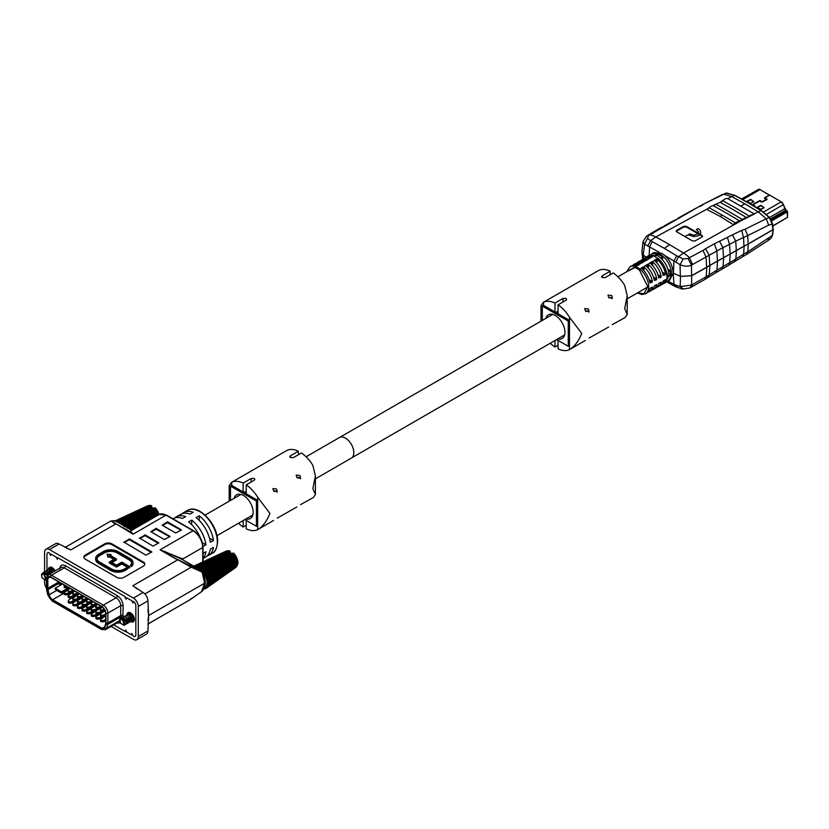 <?xml version="1.0" encoding="UTF-8"?>
<svg xmlns="http://www.w3.org/2000/svg" width="829" height="829" viewBox="0 0 829 829"><rect width="100%" height="100%" fill="white"/><g stroke="black" fill="none" stroke-linecap="round" stroke-linejoin="round"><path stroke-width="1.24" d="M148.36 505.545L115.376 520.85L131.759 530.301L115.376 520.85A1.71 0.984 120 0 0 115.283 520.799L111.045 520.944L115.5 524.104L70.776 549.928L59.066 544A6.829 3.938 -120 0 0 55.647 543.658L45.989 549.233A6.829 3.938 -120 0 0 44.579 552.363L44.579 571.761M144.878 593.947L191.188 567.212L202.121 572.155L204.649 583.17L201.851 590.58L202.121 591.264L202.68 590.3M306.088 456.8L339.465 437.525A11.886 6.86 60 0 1 345.413 438.116A11.886 6.86 60 0 1 353.175 448.582A11.886 6.86 60 0 1 351.351 458.105L315.403 478.861M203.022 558.611L205.437 557.212A24.756 14.29 -120 0 0 210.307 549.212L213.447 547.399A24.756 14.29 60 0 1 208.576 555.399A24.756 14.29 60 0 1 206.908 556.135M203.022 553.42L205.955 551.72A24.756 14.29 60 0 1 203.022 558.197M210.307 542.249A24.756 14.29 -120 0 0 196.079 517.607L199.219 515.793A24.756 14.29 60 0 1 213.447 540.435L210.307 542.249M200.525 538.218A24.756 14.29 -120 0 0 188.597 521.928L191.737 520.115A24.756 14.29 60 0 1 205.955 544.757L203.001 546.456M48.973 569.378A4.611 2.663 60 0 1 49.875 567.906A4.611 2.663 60 0 1 52.186 568.134A4.611 2.663 60 0 1 54.776 571.108M127.438 614.672A4.611 2.663 60 0 1 128.35 613.211A4.611 2.663 60 0 1 130.65 613.439A4.611 2.663 60 0 1 133.666 617.501A4.611 2.663 60 0 1 132.951 621.19A4.611 2.663 60 0 1 131.407 621.304L131.811 619.74L126.391 615.128L125.78 615.709M182.349 513.607A24.756 14.29 60 0 1 183.82 512.529A24.756 14.29 60 0 1 193.178 512.312L190.048 514.125A24.756 14.29 -120 0 0 180.681 514.332L176.339 516.85A24.756 14.29 60 0 1 185.696 516.633L182.556 518.446A24.756 14.29 -120 0 0 173.199 518.653L172.95 518.799M174.867 517.928A24.756 14.29 60 0 1 176.339 516.85M205.955 544.757L202.369 542.684M191.737 524.726L191.737 520.115M213.447 540.435L209.447 538.125M199.219 520.405L199.219 515.793M123.77 542.332L129.562 538.985L151.873 551.948L145.977 555.15L123.77 542.052M156.121 528.384L170.121 536.477L164.329 539.534L150.805 531.731L156.121 528.384L156.121 529.223L169.644 536.746M139.459 538.28L145.262 534.943L158.878 542.881L152.982 546.093L139.459 538.011M167.468 521.835L181.468 529.918L175.675 532.985L162.163 525.182L167.468 521.835L167.468 522.674L180.991 530.197M104.692 543.855A5.119 2.953 180 0 1 111.936 543.855L143.324 561.979A5.119 2.953 180 0 1 144.826 564.072A5.119 2.953 180 0 1 143.324 566.166L124.008 577.316A5.119 2.953 180 0 1 116.765 577.316L85.377 559.192A5.119 2.953 180 0 1 83.884 557.098A5.119 2.953 180 0 1 85.377 555.015L104.692 543.855L104.692 544.694A5.119 2.953 0 0 1 111.936 544.694L143.324 562.818L143.324 561.979M111.065 626.434L133.428 639.346A6.829 3.938 -120 0 0 136.837 639.687L146.495 634.112A6.829 3.938 60 0 0 147.914 630.983L148.64 615.512L147.914 600.87A6.829 3.938 -120 0 0 143.085 592.507L132.816 585.751L177.551 559.927L160.049 549.824L182.836 558.964L202.722 547.482A1.026 0.591 0 0 0 203.022 547.067C202.483 540.104 199.333 534.653 193.571 530.705A1.026 0.591 -60 0 0 193.064 530.757A13.658 7.886 60 0 1 202.722 547.482L202.722 561.948M59.066 544L49.408 549.575L133.428 598.082A6.829 3.938 60 0 1 138.256 606.445L147.914 600.87M124.257 542.601L129.075 539.814L129.075 538.985M129.562 538.985L129.562 539.814L151.292 552.363M151.292 532.011L156.121 529.223M139.946 538.56L144.774 535.772L144.774 534.943M145.262 534.943L145.262 535.772L158.298 543.306M162.639 525.462L167.468 522.674M85.377 555.015L85.377 555.844L104.692 544.694M85.377 555.844A5.119 2.953 0 0 0 83.936 557.523M144.774 564.487A5.119 2.953 0 0 0 143.324 562.818M178.297 559.793L191.043 566.093L191.188 567.212L160.049 549.824L193.064 530.757L166.018 515.141A1.026 0.591 -60 0 1 166.536 515.099L193.571 530.705M136.837 639.687A6.829 3.938 -120 0 0 138.256 636.558L138.256 606.445M49.408 549.575A6.829 3.938 -120 0 0 45.989 549.233M44.579 580.113L44.579 582.476A6.829 3.938 -120 0 0 46.465 587.989M166.536 515.099L159.189 514.467A13.658 7.886 60 0 1 166.018 515.141L133.003 534.208L130.827 532.384L130.661 530.943L133.003 534.208L116.257 523.969C112.899 521.959 111.718 520.923 112.703 520.861M202.121 591.264L190.059 599.73L147.914 624.03M182.732 559.73A1.026 0.591 180 0 1 182.919 559.585L182.162 558.311M202.307 571.616L202.121 572.155L201.851 570.787L182.432 559.575L163.976 551.15M95.646 558.456L95.646 559.295A10.249 5.917 0 0 0 98.641 563.482L110.713 570.445A10.249 5.917 0 0 0 125.2 570.445L127.376 569.191L127.376 568.352L125.2 569.606A10.249 5.917 180 0 1 110.713 569.606L98.641 562.642A10.249 5.917 180 0 1 95.646 558.456A10.249 5.917 180 0 1 98.641 554.28L103.47 551.492A10.249 5.917 180 0 1 117.956 551.492L130.029 558.456A10.249 5.917 180 0 1 133.034 562.642A10.249 5.917 180 0 1 131.521 565.73L131.521 566.57A10.249 5.917 0 0 0 133.034 563.482L133.034 562.642M131.521 565.73L130.526 565.15L131.521 566.57M97.034 558.881A8.881 5.129 180 0 1 99.604 555.668L104.433 552.881A8.881 5.129 180 0 1 116.993 552.881L129.065 559.855A8.881 5.129 180 0 1 131.635 563.057M121.822 563.202L116.506 566.269L109.262 562.083L109.262 562.922L116.506 567.098L121.822 564.031L129.065 568.217L130.029 566.818L129.065 567.378L121.822 563.202L121.822 564.031M109.262 562.083L114.578 559.015L109.024 555.813L107.936 556.435L107.096 554.135L107.936 557.275L109.024 556.642L113.853 559.43M110.713 555.668L111.076 554.622L109.988 555.254L116.506 559.015L116.506 559.855L111.925 562.497M129.065 559.855L129.065 559.015A8.881 5.129 180 0 1 131.666 562.642A8.881 5.129 180 0 1 130.526 565.15M129.065 559.015L116.993 552.041L116.993 552.881M104.433 552.881L104.433 552.041A8.881 5.129 180 0 1 116.993 552.041M104.433 552.041L99.604 554.839L99.604 555.668M127.376 568.352L126.412 567.803L124.236 569.057A8.881 5.129 180 0 1 111.677 569.057L99.604 562.083A8.881 5.129 180 0 1 97.003 558.456A8.881 5.129 180 0 1 99.604 554.839M129.065 568.217L129.065 567.378M116.506 566.269L116.506 567.098M109.024 555.813L109.024 556.642M107.936 556.435L107.936 557.275M107.096 554.135L111.076 554.622M116.506 559.015L111.2 562.083L116.506 565.15L121.822 562.083L130.029 566.818M126.889 614.849A5.295 3.057 60 0 1 127.977 612.631A5.295 3.057 60 0 1 132.06 614.051A5.295 3.057 60 0 1 134.371 619.377A5.295 3.057 60 0 1 133.272 621.802A5.295 3.057 60 0 1 130.63 621.543M48.424 569.544A5.295 3.057 60 0 1 49.512 567.326A5.295 3.057 60 0 1 55.087 570.922M59.667 569.088C60.03 565.254 61.957 564.134 65.46 565.741L117.324 595.678C120.827 598.124 122.754 601.471 123.117 605.719L122.858 617.418M113.739 624.89L125.552 631.719L125.728 629.926L126.764 632.133L131.593 634.921L131.77 633.418L133.407 636.247A3.42 1.969 -120 0 0 135.106 636.413A3.42 1.969 -120 0 0 135.821 634.848L135.821 605.574A3.42 1.969 -120 0 0 133.407 601.398L132.982 603.046L131.956 600.838L126.402 597.636L126.226 599.139L125.189 598.051L125.189 596.652L57.595 557.627L57.408 559.409L56.382 557.212L50.828 554L50.652 555.513L49.377 552.891A3.42 1.969 -120 0 0 47.678 552.715A3.42 1.969 -120 0 0 46.963 554.28L46.963 570.456M64.134 593.077L52.641 599.709A5.119 2.953 60 0 1 49.18 594.766L56.745 590.393M51.678 599.989A4.777 2.756 60 0 1 48.445 595.367L47.263 590.238A4.777 2.756 60 0 1 47.108 589.004L47.108 579.119A4.777 2.756 60 0 1 47.719 577.243A4.777 2.756 60 0 1 50.496 577.171L102.35 607.108A4.777 2.756 60 0 1 105.729 612.963L105.729 622.848A4.777 2.756 60 0 1 105.584 623.905L104.402 627.677A4.777 2.756 60 0 1 103.097 628.983A4.777 2.756 60 0 1 101.169 628.558L51.678 599.989L52.641 599.709L102.133 628.289L104.661 626.817M103.604 628.776A5.119 2.953 60 0 1 102.133 628.289L101.169 628.558M50.237 577.036L47.833 578.424A5.119 2.953 60 0 1 48.144 576.911M47.108 579.119L47.833 578.424L47.833 588.31L57.999 582.435M58.134 583.782L47.999 589.626L49.18 594.766L48.445 595.367M47.263 590.238L47.999 589.626A5.119 2.953 60 0 1 47.833 588.31L47.108 589.004M78.631 603.284L75.926 604.455A1915.373 1105.834 0 0 0 75.035 604.621L73.18 604.341A1.575 0.912 180 0 1 72.817 603.771A1.575 0.912 180 0 1 72.942 603.419L73.947 602.144L83.563 596.59M72.942 604.673A1.575 0.912 0 0 0 72.817 605.025A1.575 0.912 0 0 0 73.18 605.595L73.18 604.341M75.926 604.455L75.926 605.709A1915.373 1105.834 0 0 0 75.035 605.875L73.18 605.595M77.315 603.958L77.315 605.211L75.947 605.698A12.901 7.451 0 0 0 75.926 605.709M81.822 602.61L77.315 605.211M87.926 608.569L85.149 609.771A1915.373 1105.834 0 0 0 84.257 609.937L82.403 609.667A1.575 0.912 180 0 1 82.04 609.097A1.575 0.912 180 0 1 82.164 608.735L87.625 604.901M82.164 609.999A1.575 0.912 0 0 0 82.04 610.351A1.575 0.912 0 0 0 82.403 610.921L82.403 609.667M85.149 609.771L85.149 611.035A1915.373 1105.834 0 0 0 84.257 611.201L82.403 610.921M86.537 609.284L86.537 610.538L85.169 611.025A12.901 7.451 0 0 0 85.149 611.035M93.397 605.854L93.397 604.6A1.575 0.912 180 0 1 91.791 604.465L91.791 605.73A1.575 0.912 0 0 0 93.397 605.854L97.387 604.248L86.537 610.538M105.729 619.564L103.594 620.424A1915.373 1105.834 0 0 0 102.713 620.589L100.848 620.32A1.575 0.912 180 0 1 100.485 619.74A1.575 0.912 180 0 1 100.61 619.387L105.729 615.74M100.61 620.641A1.575 0.912 0 0 0 100.485 620.994A1.575 0.912 0 0 0 100.848 621.574L100.848 620.32M103.594 620.424L103.594 621.677A1915.373 1105.834 0 0 0 102.713 621.843L100.848 621.574M104.982 619.937L104.982 621.19L103.625 621.667A12.901 7.451 0 0 0 103.594 621.677M105.729 620.817L104.982 621.19M98.009 608.517L98.009 607.263A1.575 0.912 180 0 1 96.402 607.129L96.402 608.382A1.575 0.912 0 0 0 98.009 608.517L101.998 606.911L89.781 613.688A12.901 7.451 0 0 0 89.76 613.688A1915.373 1105.834 0 0 0 88.869 613.854L87.014 613.584L87.014 612.33A1.575 0.912 180 0 1 86.651 611.761A1.575 0.912 180 0 1 86.776 611.398L92.237 607.564M100.216 607.947L100.92 606.279M100.216 606.683L99.946 608.051M98.009 607.263L99.946 606.797M96.402 607.129L95.926 606.061L96.402 607.129M97.615 604.372L96.237 605.533A12.901 7.451 180 0 1 96.216 605.543A1915.373 1105.834 180 0 1 95.926 606.061M102.226 607.035L100.827 608.206A1915.373 1105.834 180 0 1 100.537 608.714L101.014 609.792A1.575 0.912 0 0 0 102.62 609.926L104.62 609.439M100.537 608.714L101.014 611.046A1.575 0.912 0 0 0 102.62 611.18L102.62 609.926M105.138 610.424L104.827 609.781M104.558 609.46L104.827 610.6M104.558 610.714L102.62 611.18M100.537 609.978L101.014 611.046L100.537 609.978M88.392 599.046L86.993 600.217A1915.373 1105.834 180 0 1 86.703 600.735L87.18 601.813A1.575 0.912 0 0 0 88.786 601.937L91.698 600.952M86.703 600.735L87.18 603.066A1.575 0.912 0 0 0 88.786 603.191L88.786 601.937M85.169 605.709L85.149 605.719A1915.373 1105.834 0 0 0 84.257 605.885L84.257 604.631A1915.373 1105.834 180 0 1 85.149 604.465A12.901 7.451 180 0 1 85.169 604.455L85.169 605.709L86.537 605.232L92.817 601.605L90.993 602.621L90.993 601.367M90.724 601.471L90.993 602.621M90.724 602.724L88.786 603.191M86.703 601.989L87.18 603.066L86.703 601.989M95.604 605.284L96.309 603.616M95.604 604.03L95.335 605.388M93.397 604.6L95.335 604.134M91.791 604.465L91.314 603.398L91.791 604.465M93.003 601.709L91.615 602.87A12.901 7.451 180 0 1 91.605 602.88A1915.373 1105.834 180 0 1 91.314 603.398M84.257 605.885L82.403 605.616A1.575 0.912 180 0 1 82.04 605.035L82.04 603.781A1.575 0.912 180 0 1 82.164 603.429L87.625 599.585M82.403 605.616L82.403 604.362A1.575 0.912 180 0 1 82.04 603.781M84.257 604.631L82.403 604.362M85.149 604.465L85.149 605.719M86.537 605.232L86.537 603.978L85.169 604.455M87.926 603.253L86.537 603.978M77.076 594.725L71.315 597.73A1915.373 1105.834 0 0 0 70.424 597.896L68.569 597.626A1.575 0.912 180 0 1 68.206 597.046L68.206 595.792A1.575 0.912 180 0 1 68.33 595.44L74.206 591.357M68.569 597.626L68.569 596.372A1.575 0.912 180 0 1 68.206 595.792M70.424 597.896L70.424 596.642L68.569 596.372M70.424 596.642A1915.373 1105.834 180 0 1 71.315 596.476L71.315 597.73M71.315 596.476A12.901 7.451 180 0 1 71.335 596.465L71.335 597.719M72.703 597.243L72.703 595.989L71.335 596.465M74.061 595.284L72.703 595.989M83.283 600.611L80.537 601.802A1915.373 1105.834 0 0 0 79.646 601.968L77.791 601.699A1.575 0.912 180 0 1 77.429 601.118A1.575 0.912 180 0 1 77.553 600.766L83.428 596.683M77.553 602.02A1.575 0.912 0 0 0 77.429 602.372A1.575 0.912 0 0 0 77.791 602.952L77.791 601.699M77.791 602.952L79.646 603.222L79.646 601.968M80.537 601.802L80.537 603.056A1915.373 1105.834 0 0 0 79.646 603.222M80.558 601.792L80.558 603.046A12.901 7.451 0 0 0 80.537 603.056M80.558 603.046L81.926 602.569L81.926 601.315M81.926 602.569L85.75 600.186M86.299 600.041L85.75 600.362M78.672 597.947L75.926 599.139A1915.373 1105.834 0 0 0 75.035 599.305L73.18 599.035A1.575 0.912 180 0 1 72.817 598.455A1.575 0.912 180 0 1 72.942 598.103L78.817 594.02M72.942 599.357A1.575 0.912 0 0 0 72.817 599.709A1.575 0.912 0 0 0 73.18 600.289L73.18 599.035M73.18 600.289L75.035 600.559L75.035 599.305M75.926 599.139L75.926 600.393A1915.373 1105.834 0 0 0 75.035 600.559M75.947 599.129L75.947 600.383A12.901 7.451 0 0 0 75.926 600.393M75.947 600.383L77.315 599.906L77.315 598.652M77.315 599.906L81.138 597.522M81.688 597.377L81.138 597.699M101.76 616.558L98.983 617.76A1915.373 1105.834 0 0 0 98.091 617.926L96.237 617.657A1.575 0.912 180 0 1 95.874 617.077A1.575 0.912 180 0 1 95.998 616.724L101.459 612.88M95.998 617.978A1.575 0.912 0 0 0 95.874 618.341A1.575 0.912 0 0 0 96.237 618.911L96.237 617.657M98.983 617.76L98.983 619.014A1915.373 1105.834 0 0 0 98.091 619.18L96.237 618.911M100.371 617.273L100.371 618.527L99.014 619.014A12.901 7.451 0 0 0 98.983 619.014M105.729 615.429L100.371 618.527M79.615 597.896L79.615 596.642A1.575 0.912 180 0 1 78.009 596.507L78.009 597.761A1.575 0.912 0 0 0 79.615 597.896L83.605 596.289M81.812 597.315L82.517 595.657M81.812 596.061L81.543 597.429M79.615 596.642L81.543 596.175M78.009 596.507L77.532 595.429L78.009 596.507M79.211 593.751L77.833 594.911A12.901 7.451 180 0 1 77.822 594.921A1915.373 1105.834 180 0 1 77.532 595.429M83.822 596.414L82.434 597.585A1915.373 1105.834 180 0 1 82.144 598.092L82.62 599.17A1.575 0.912 0 0 0 84.226 599.305L87.128 598.32M82.144 598.092L82.62 600.424A1.575 0.912 0 0 0 84.226 600.559L84.226 599.305M88.216 598.952L86.423 599.978L86.423 598.725M86.154 598.828L86.423 599.978M86.154 600.092L84.226 600.559M82.144 599.346L82.62 600.424L82.144 599.346M69.356 592.611L67.232 593.46A1915.373 1105.834 0 0 0 66.351 593.626L64.486 593.357A1.575 0.912 180 0 1 64.134 592.776A1.575 0.912 180 0 1 64.258 592.424L68.6 589.595A1915.373 1105.834 180 0 1 68.31 590.113L68.776 591.181A1.575 0.912 0 0 0 70.392 591.315L73.294 590.331M68.31 590.113L68.776 592.445A1.575 0.912 0 0 0 70.392 592.569L70.392 591.315M74.382 590.963L72.589 591.999L72.589 590.745M72.32 590.849L72.589 591.999M72.32 592.103L70.392 592.569M68.31 591.367L68.776 592.445L68.31 591.367M75.004 595.232L75.004 593.978A1.575 0.912 180 0 1 73.387 593.844L73.387 595.098A1.575 0.912 0 0 0 75.004 595.232L78.993 593.626M77.201 594.662L77.905 592.994M77.201 593.398L76.931 594.766M75.004 593.978L76.931 593.512M73.387 593.844L72.921 592.776L73.387 593.844M74.6 591.087L73.221 592.248A12.901 7.451 180 0 1 73.211 592.258A1915.373 1105.834 180 0 1 72.921 592.776M83.242 605.947L80.537 607.118A1915.373 1105.834 0 0 0 79.646 607.284L77.791 607.004A1.575 0.912 180 0 1 77.429 606.434A1.575 0.912 180 0 1 77.553 606.082L78.558 604.807L87.687 599.533M77.553 607.336A1.575 0.912 0 0 0 77.429 607.688A1.575 0.912 0 0 0 77.791 608.258L77.791 607.004M80.537 607.118L80.537 608.372A1915.373 1105.834 0 0 0 79.646 608.538L77.791 608.258M81.926 606.621L81.926 607.875L80.558 608.362A12.901 7.451 0 0 0 80.537 608.372M86.434 605.274L81.926 607.875M74.019 600.621L71.315 601.792A1915.373 1105.834 0 0 0 70.424 601.958L68.569 601.678A1.575 0.912 180 0 1 68.206 601.108A1.575 0.912 180 0 1 68.33 600.756L69.335 599.481L78.952 593.927M68.33 602.009A1.575 0.912 0 0 0 68.206 602.362A1.575 0.912 0 0 0 68.569 602.932L68.569 601.678M71.315 601.792L71.315 603.046A1915.373 1105.834 0 0 0 70.424 603.211L68.569 602.932M72.703 601.294L72.703 602.548L71.335 603.035A12.901 7.451 0 0 0 71.315 603.046M77.211 599.947L72.703 602.548M68.672 587.668L61.429 591.844L55.16 588.217L62.393 584.041M55.16 588.217L55.16 589.056L56.496 589.833L56.859 589.201M56.89 589.222L56.527 589.854A2.508 1.44 180 0 1 56.496 589.833L56.496 590.248A2.508 1.44 0 0 0 56.527 590.269L60.714 592.683L61.429 591.844L61.429 593.098L69.76 588.289M56.517 590.258L60.714 592.258M56.89 590.476L55.16 589.056M61.429 593.098L60.714 592.683M92.537 611.232L89.76 612.434A1915.373 1105.834 0 0 0 88.869 612.6L87.014 612.33M86.776 612.652A1.575 0.912 0 0 0 86.651 613.014A1.575 0.912 0 0 0 87.014 613.584M89.76 612.434L89.76 613.688M91.149 611.947L91.149 613.201M97.148 613.895L94.371 615.097A1915.373 1105.834 0 0 0 93.48 615.263L91.625 614.994A1.575 0.912 180 0 1 91.263 614.424A1.575 0.912 180 0 1 91.387 614.061L96.848 610.227M91.387 615.315A1.575 0.912 0 0 0 91.263 615.678A1.575 0.912 0 0 0 91.625 616.248L91.625 614.994M94.371 615.097L94.371 616.351A1915.373 1105.834 0 0 0 93.48 616.517L91.625 616.248M95.76 614.61L95.76 615.864L94.402 616.351A12.901 7.451 0 0 0 94.371 616.351M105.148 610.445L95.76 615.864M92.599 601.978L86.993 605.533A1915.373 1105.834 180 0 1 86.703 606.04L87.18 607.118A1.575 0.912 0 0 0 88.786 607.253L92.34 605.895M86.703 606.04L87.18 608.372A1.575 0.912 0 0 0 88.786 608.507L88.786 607.253M95.47 605.346L90.993 607.926L90.993 606.673M90.724 606.776L90.993 607.926M90.724 608.03L88.786 608.507M86.703 607.294L87.18 608.372L86.703 607.294M105.501 610.507L100.827 613.522A1915.373 1105.834 180 0 1 100.537 614.03L101.014 615.108A1.575 0.912 0 0 0 102.62 615.242L105.729 614.134M100.537 614.03L101.014 616.361A1.575 0.912 0 0 0 102.62 616.496L102.62 615.242M105.729 615.387L104.827 615.916L104.827 614.662M104.558 614.766L104.827 615.916M104.558 616.02L102.62 616.496M100.537 615.284L101.014 616.361L100.537 615.284M93.397 611.17L93.397 609.916A1.575 0.912 180 0 1 91.791 609.781L91.791 611.035A1.575 0.912 0 0 0 93.397 611.17L100.081 608.009M95.604 610.59L95.604 609.336L96.952 608.559M95.604 609.336L95.335 610.693M93.397 609.916L95.335 609.439M91.791 609.781L91.314 608.704L91.791 609.781M97.211 604.642L91.615 608.175A12.901 7.451 180 0 1 91.605 608.196A1915.373 1105.834 180 0 1 91.314 608.704M98.009 613.833L98.009 612.579A1.575 0.912 180 0 1 96.402 612.444L96.402 613.698A1.575 0.912 0 0 0 98.009 613.833L104.692 610.662M100.216 613.253L100.216 611.999L101.563 611.222M100.216 611.999L99.946 613.356M98.009 612.579L99.946 612.103M96.402 612.444L95.926 611.367L96.402 612.444M101.822 607.305L96.237 610.838A12.901 7.451 180 0 1 96.216 610.859A1915.373 1105.834 180 0 1 95.926 611.367M60.507 582.953A1915.373 1105.834 0 0 0 60.216 583.005L58.362 582.735A1.575 0.912 180 0 1 57.999 582.155A1.575 0.912 180 0 1 58.123 581.803L58.248 581.647M58.123 583.056A1.575 0.912 0 0 0 57.999 583.409A1.575 0.912 0 0 0 58.362 583.989L58.362 582.735M58.362 583.989L60.216 584.258L60.216 583.005M61.108 583.295L61.108 584.093A1915.373 1105.834 0 0 0 60.216 584.258M61.139 583.315L61.139 584.082A12.901 7.451 0 0 0 61.108 584.093M61.139 584.082L62.496 583.606M66.641 586.497A1915.373 1105.834 0 0 0 66.351 586.549L64.486 586.279A1.575 0.912 180 0 1 64.134 585.699A1.575 0.912 180 0 1 64.258 585.347L64.372 585.181M64.258 586.6A1.575 0.912 0 0 0 64.134 586.953A1.575 0.912 0 0 0 64.486 587.533L64.486 586.279M64.486 587.533L66.351 587.802L66.351 586.549M67.232 587.637A12.901 7.451 0 0 1 67.263 587.626L67.263 586.849L67.232 587.637A1915.373 1105.834 0 0 0 66.351 587.802M67.263 587.626L68.631 587.15M64.258 593.678A1.575 0.912 0 0 0 64.134 594.03A1.575 0.912 0 0 0 64.486 594.611L64.486 593.357M64.486 594.611L66.351 594.88L66.351 593.626M68.631 592.973L68.631 594.227L67.263 594.704A12.901 7.451 0 0 0 67.232 594.714L67.263 593.45L67.232 594.714A1915.373 1105.834 0 0 0 66.351 594.88M68.631 594.227L72.455 592.02M233.053 554.093L202.867 570L201.571 570.528L201.975 569.119L232.172 553.212L234.016 553.44L233.053 554.093L234.949 554.487L234.089 555.357L235.799 555.658L235.011 556.756L236.524 556.922L235.933 558.539L237.115 558.238L236.4 559.762L237.55 559.565L236.825 561.285L237.819 560.87L237.923 562.176L237.073 564.134L208.38 583.264L207.032 582.683L237.913 562.114L237.85 563.471M125.977 624.403L126.775 622.652L121.169 618.165M124.796 623.408L122.588 619.76L124.215 625.429L120.671 623.387L119.915 620.196L120.961 618.268L123.148 618.33L126.381 622.88L125.79 624.538L124.744 624.579M132.795 615.605L128.205 614.082L130.391 614.144L133.624 618.693L133.034 620.361L132.143 620.444M127.593 614.662L128.205 614.082M131.614 621.18L132.205 619.512L128.982 614.963L126.599 615.025M129.593 622.31L130.391 620.558L124.785 616.071M128.516 622.538L129.417 622.455L129.998 620.786L124.578 616.175L123.977 616.755M127.79 623.356L128.588 621.605L122.972 617.118M126.713 623.584L127.604 623.501L128.184 621.833L122.775 617.222L122.164 617.802M130.329 621.491L131.22 621.408M233.851 553.295L231.053 553.451L200.172 569.295L200.473 567.824L230.12 552.725L198.732 568.321L198.867 566.881L228.928 552.01L197.292 567.627L197.312 566.238L228.607 551.088L229.82 550.902L230.845 553.554M234.089 555.357L202.887 572L203.426 570.632L233.281 554.342M235.011 556.756L205.488 573.492L204.069 573.637L204.763 572.362L234.296 555.627M235.788 558.238L206.576 575.419L205.084 575.409L205.924 574.248L235.187 557.047M236.4 559.762L207.405 577.44L205.924 577.253L235.933 558.539M236.825 561.285L207.996 579.461L206.525 579.119L236.503 560.072M233.695 553.13L237.819 560.87L237.053 562.756L208.328 581.419L206.908 580.942L236.897 561.585M207.022 584.29L237.053 564.404L237.819 563.243L236.897 565.378L208.162 584.932L206.908 584.269L207.136 582.828M237.446 565.005L236.503 566.456L207.633 586.404L206.525 585.668L207.955 585.564L236.825 565.616L237.55 564.238M236.731 566.383L206.898 587.574L205.924 586.828L207.364 586.901L236.4 566.653L237.115 565.067L236.503 566.456M235.56 567.637L205.965 588.424L205.084 587.72L206.576 587.937L236.203 567.088M205.032 588.797L204.069 588.31L205.924 588.445M203.001 588.725L204.649 589.036M204.763 588.984L204.027 588.497M194.473 567.067L194.473 565.969L227.706 550.746M226.825 550.85L193.851 566.155M229.965 551.098L228.41 551.047L196.753 566.052L195.903 567.254L195.862 565.917L227.529 550.902L229.25 550.819M227.529 550.902L229.032 551.067L227.312 550.902L195.25 565.917L194.597 567.057L195.799 567.109M130.101 615.709L132.112 618.952M124.671 618.848L126.682 622.082M126.474 617.792L128.495 621.035M128.288 616.745L130.298 619.999M123.148 618.33L122.588 619.76L121.531 619.605L122.443 619.854M120.671 623.387C119.708 620.683 119.998 619.429 121.531 619.605M230.431 553.772L230.12 552.725M234.016 553.44L201.571 570.528M229.281 552.85L228.928 552.01M234.949 554.487L202.887 572M228.089 552.176L227.747 551.544M235.799 555.658L204.069 573.637M236.524 556.922L205.084 575.409M237.115 558.238L205.924 577.253M193.24 566.373L226.037 551.14M237.55 559.565L206.525 579.119M237.819 563.606L237.602 564.508M47.636 575.326L42.694 572.86M46.331 578.103L44.124 574.456L45.75 580.134L42.196 578.082L41.45 574.891L42.486 572.963L44.683 573.026L47.305 575.689M54.838 571.077L50.134 568.549L51.926 568.849L54.434 571.305M49.129 569.357L49.73 568.777M53.025 572.114L50.507 569.658L48.134 569.72M52.631 572.352L47.927 569.824L47.315 570.404M51.211 573.16L46.32 570.766M50.818 573.399L46.113 570.87L45.502 571.45M49.408 574.207L44.507 571.813M49.004 574.435L44.31 571.917L43.688 572.497M123.075 525.068L123.5 523.814L153.697 507.908L155.551 508.136L123.106 525.234L121.708 523.99L121.967 522.55L151.655 507.421L120.267 523.016L120.402 521.576L150.453 506.706L118.827 522.332L118.848 520.933L150.132 505.794L151.344 505.607L152.381 508.26M155.375 507.99L152.588 508.156L121.801 523.928M124.412 526.539L125.003 525.306L154.805 509.037L156.484 509.182L124.972 526.384M155.551 508.136L123.106 525.234M126.226 527.109L155.821 510.332L157.334 510.353L126.982 527.545M156.484 509.182L124.537 526.684M116.008 521.762L116.008 520.664L149.241 505.452M151.5 505.804L149.945 505.742L118.288 520.747L117.428 521.959L117.345 520.633L149.065 505.597L150.785 505.514M149.065 505.597L150.567 505.763L148.837 505.597L116.785 520.612L116.122 521.752L117.324 521.804M46.206 573.544L47.802 575.181M48.009 572.487L49.595 574.103M49.813 571.45L51.408 573.057M44.683 573.026L44.124 574.456L43.067 574.3L43.968 574.549M42.196 578.082C41.243 575.378 41.533 574.124 43.067 574.3M151.966 508.467L151.655 507.421M150.805 507.545L150.453 506.706M149.624 506.871L149.272 506.239M157.334 510.353L156.546 511.452L127.065 528.166M156.546 511.452L158.059 511.617L128.992 528.705M128.422 528.384L156.722 511.742M158.059 511.617L157.323 512.933L129.759 529.151M157.323 512.933L158.65 512.933L130.93 529.824M130.578 529.627L157.469 513.234M158.65 512.933L157.935 514.457L135.158 528.342M114.765 521.068L147.562 505.835M157.935 514.457L159.085 514.26L154.07 517.431M151.075 519.161L158.038 514.768M717.52 260.886L716.971 270.161L709.251 274.803L709.893 265.321L744.1 246.099L743.654 254.12L735.862 258.938L734.494 261.663L742.857 256.586L743.654 254.12L747.82 251.788L748.266 244.047L773.011 229.757L773.011 228.928M730.214 253.871L729.696 262.648L733.168 260.72L735.862 258.938L736.421 250.348M734.494 261.663L728.743 265.176L729.696 262.648L723.033 266.617L723.624 257.477M721.655 269.342L715.883 272.751L716.971 270.161L723.033 266.617L721.655 269.342L728.743 265.176M706.567 276.523L691.593 285.041L691.707 275.725L706.785 267.311L706.163 276.762L704.837 279.456L707.8 277.591L709.251 274.803L706.567 276.523M709.893 265.321L706.785 267.311M772.327 234.566L773.312 229.343M748.266 244.047L744.1 246.099M672.827 275.663L673.324 275.943L673.552 273.29L680.495 276.43L691.707 275.725M643.791 258.534L643.387 255.052M742.857 256.586L746.649 254.389L747.82 251.788L772.327 235.395L771.084 238.224L772.618 235.042L773.302 229.405M680.495 276.43L680.174 286.606L691.593 285.041L689.946 287.922L704.837 279.456M673.324 275.943L674.029 284.42L668.008 281.124M683.314 288.938L680.174 286.606L674.029 284.42L675.22 286.554L682.443 289.124L689.935 287.922M768.784 238.265L767.716 240.804L771.146 238.161M692.702 284.461L691.345 287.176M675.998 285.425L677.148 287.528M748.452 203.136A1.026 0.591 120 0 0 748.245 202.722L735.054 195.375L725.966 193.126L723.707 194.204L731.748 196.546L744.939 203.872A1239.168 715.375 120 0 0 740.639 206.069L754.411 213.986L733.323 224.68L720.308 216.504L706.722 209.322L710.836 206.421L715.914 204.255A836.72 416.448 53.9 0 1 729.054 211.696A836.72 416.448 53.9 0 1 742.224 219.447L750.11 215.975L745.053 218.421L745.053 217.861M722.38 201.178L720.069 202.338L725.396 198.722L727.479 198.442L740.639 206.069M738.784 221.602L742.224 219.447M754.411 213.986L750.11 215.457M746.059 217.343A836.72 588.849 74.5 0 0 733.105 209.654A836.72 588.849 74.5 0 0 720.069 202.338L715.914 204.255M733.323 224.68L735.354 222.846L735.924 223.115M738.784 221.042L735.924 222.587M664.485 255.322L673.915 261.021L673.417 273.218L680.371 276.358L691.583 275.663L748.141 243.975L772.887 229.695L772.887 228.856M646.06 257.228L643.252 254.938L641.905 251.819L643.024 241.55L646.713 235.985L649.957 234.856L662.868 227.239L661.096 227.55L665.656 225.789L701.531 205.136L726.028 193.105M723.499 257.404L722.909 247.622L729.572 244.358L727.396 237.395L714.36 243.819L716.857 250.824L717.406 260.814M719.541 241.166L722.909 247.622L691.479 265.104C688.07 266.669 684.257 266.523 680.06 264.679L680.371 276.358M683.189 258.959L676.723 255.788L673.915 261.021L680.06 264.679L683.189 258.959L688.008 258.493L691.479 265.104L691.583 275.663M726.764 193.012L734.701 195.354L747.893 202.701L761.126 210.618L769.343 217.592L766.245 218.773L768.659 225.156L747.696 235.633L748.141 243.975M743.976 246.026L743.53 237.353L741.665 230.431L732.37 234.856L735.737 241.094L747.696 235.633L745.105 229.208L766.245 218.773L758.203 211.82L754.193 213.872M736.307 250.275L735.737 241.094L729.572 244.358L730.09 253.809M769.343 217.592L772.203 224.058L772.887 229.695M643.252 254.938L644.568 244.182L643.024 241.55M647.791 245.923L650.589 240.679L647.501 238.348L644.568 244.182L659.086 252.203M714.36 243.819L705.489 248.783L709.137 255.145L709.769 265.259M706.66 267.249L706.039 257.145L703.044 250.431L689.438 257.643L692.578 264.451M732.37 234.856L727.396 237.395M744.939 203.872L758.203 211.82L761.126 210.618L761.664 211.032L761.126 210.618M698.173 207.074L690.277 211.374L691.5 211.25M690.277 211.374L684.619 214.462L686.681 213.892M679.479 218.027L672.412 221.343L674.547 220.835M661.096 227.55L648.06 235.146M647.501 238.348L648.568 235.716L646.724 235.985M676.723 255.788L664.475 248.441A28.808 16.632 -60 0 1 669.645 244.679L683.531 253.021L743.312 219.53M703.044 250.431L705.489 248.783M741.665 230.431L745.105 229.208M675.873 262.14L678.454 256.762L683.531 253.021A28.849 16.787 59.5 0 1 689.438 257.643L688.008 258.493M664.475 248.441L652.195 241.622L649.625 247.001L649.097 255.964M734.701 195.354L735.292 195.81L734.701 195.354L727.665 198.556M652.195 241.622L650.589 240.679L655.76 236.99L709.355 207.81M713.251 205.799L715.696 204.556M702.899 204.846L700.173 206.473M665.656 225.789L662.868 227.239M648.568 235.716L649.957 234.856A28.849 16.497 60.4 0 1 655.76 236.99A492.457 284.274 -120 0 1 669.645 244.679M702.557 236.566L702.173 235.509L702.173 236.907L694.93 240.98L692.516 240.928L676.578 231.726L676.578 230.379L676.578 231.726M686.236 226.307L686.236 227.001L683.821 227.011L683.821 226.317L686.236 226.307L698.122 233.084L698.567 231.84L696.35 229.54L697.945 228.597L698.671 229.011L699.997 229.985L700.816 232.576L699.821 234.099L702.173 235.509L702.173 236.907M744.483 218.908L745.053 218.421M683.821 226.317L676.578 230.379L676.195 231.405M698.122 233.084L699.821 234.099M735.354 222.846L722.318 215.177A836.72 406.604 53.2 0 0 722.277 215.157L709.334 207.82M686.236 227.001L698.111 233.778L694.06 235.218L689.687 233.902L684.847 236.679M702.173 236.203L698.111 233.778M676.578 231.084L683.821 227.011M699.811 234.783L697.78 235.954L693.707 236.545L688.122 234.835M627.107 271.477L635.087 267.456L639.377 269.933L647.739 286.616L644.029 293.735L637.532 292.865M667.076 273.539L667.169 273.487A15.875 9.171 60 0 1 667.386 276.119A15.875 9.171 60 0 1 667.169 278.503L666.754 273.383C665.542 267.425 662.661 262.461 658.091 258.493L653.501 255.84L647.791 256.14L649.698 255L657.729 255.746C664.557 260.461 668.309 266.948 668.972 275.228L665.604 282.544L663.77 283.57M662.62 259.145L662.62 257.083L660.278 255.415L657.936 254.368L656.578 255.145M668.215 281.01L669.853 280.057L673.148 272.793C672.485 264.534 668.734 258.057 661.915 253.342L653.977 252.565L652.34 253.508L660.278 254.296C666.101 258.12 669.77 263.726 671.293 271.114L671.293 276.13L668.215 281.01L666.889 281.549M653.501 255.84L650.755 257.809L644.226 258.275L642.309 259.425L647.853 259.529L649.926 257.964M636.9 262.876L639.915 260.855L645.604 260.534L647.853 259.529M645.604 260.534L642.06 262.959L635.615 263.435L633.698 264.586L639.159 264.223M641.273 263.114L637.719 265.539L631.315 266.016L629.864 266.876A15.533 8.974 60 0 1 635.46 266.575L635.087 267.456M639.377 269.933L639.957 269.166A15.533 8.974 60 0 1 648.247 282.813A15.533 8.974 60 0 1 645.408 293.787L646.869 292.969A15.564 8.984 -120 0 0 649.905 288.44L652.35 287.062A15.606 9.015 60 0 1 649.304 291.611A15.606 9.015 60 0 1 647.998 292.129M649.304 291.611L651.262 290.533A15.647 9.036 -120 0 0 654.309 285.964L656.755 284.585A15.689 9.057 60 0 1 653.698 289.176A15.689 9.057 60 0 1 652.382 289.694M653.698 289.176L655.646 288.088A15.72 9.078 -120 0 0 658.713 283.487L661.159 282.109A15.772 9.109 60 0 1 658.081 286.73A15.772 9.109 60 0 1 656.765 287.248M658.081 286.73L660.029 285.653A15.803 9.129 -120 0 0 663.117 281.01L665.563 279.632A15.855 9.15 60 0 1 662.464 284.295A15.855 9.15 60 0 1 661.159 284.813M632.6 265.456L633.698 264.586M638.009 262.005L643.511 261.653M641.211 260.306L642.309 259.425M645.511 257.726L646.62 256.845L652.205 256.493M665.169 274.948L663.117 275.435A15.803 9.129 -120 0 0 654.62 260.72L654.62 260.037L657.034 259.28A15.855 9.15 60 0 1 665.563 274.057L665.169 274.948L662.692 273.518M660.765 277.425L658.713 277.912A15.72 9.078 -120 0 0 650.268 263.29L651.718 261.757L652.682 261.86A15.772 9.109 60 0 1 661.159 276.534L660.765 277.425L658.278 275.984M656.361 279.901L654.309 280.389A15.647 9.036 -120 0 0 645.926 265.871L647.376 264.337L648.34 264.441A15.689 9.057 60 0 1 656.755 279.01L656.361 279.901L653.874 278.461M651.957 282.378L649.905 282.855A15.564 8.984 -120 0 0 641.573 268.441L643.024 266.907L643.988 267.011A15.606 9.015 60 0 1 652.35 281.487L651.957 282.378L649.47 280.938M636.941 265.694L635.46 266.575A15.533 8.974 -120 0 1 637.708 267.601A15.533 8.974 -120 0 1 639.957 269.166L641.573 267.767L641.573 268.441M643.812 266.897L645.926 265.197L645.926 265.871M648.174 264.327L650.268 262.617L650.268 263.29M652.537 261.767L654.62 260.037L654.62 260.72M668.93 276.358L670.309 275.56L670.309 270.544L667.936 269.176M651.2 254.389L652.34 253.508M668.568 271.539L670.309 270.544M660.879 258.088L662.62 257.083M766.556 198.939L766.815 199.737M754.483 205.903L754.742 206.711M754.628 206.639L754.411 205.996L754.628 206.639M752.659 205.561L755.001 206.152M752.349 205.115L759.685 200.732L761.177 201.913M766.701 199.665L766.483 199.022L766.701 199.665M766.452 214.39L783.374 204.618A3.42 1.969 -120 0 0 781.219 201.83L769.633 195.126L764.752 197.934L766.815 199.53M764.825 198.172L766.587 198.608L766.877 199.499L762.556 201.986L761.032 201.82L762.493 202.017M761.032 201.82L759.799 200.794M759.861 200.753L752.68 204.908L754.411 205.799M752.753 205.146L754.514 205.582L754.763 206.462M754.463 206.369L752.794 205.385M752.421 204.763L759.613 200.608L760.607 200.722L761.271 201.975M760.607 200.722L762.379 201.965L766.701 199.571M762.307 201.841L766.483 198.836M766.628 199.343L764.493 197.789L769.436 195.198M760.234 209.343L757.343 207.115L761.209 205.437L764.1 207.664L760.359 209.395M749.944 203.395L747.043 201.167L750.908 199.499L753.81 201.727L750.058 203.457M557.803 338.895A13.689 7.907 -120 0 0 562.135 338.501A13.689 7.907 -120 0 0 564.228 327.528A13.689 7.907 -120 0 0 555.285 315.466A13.689 7.907 -120 0 0 548.446 314.792A13.689 7.907 -120 0 0 545.938 318.346M608.641 327.009L589.036 338.077M610.175 274.741L610.175 271.197L602.206 275.798L601.564 276.648L602.206 277.497L605.274 277.57L613.242 272.969A27.015 15.596 -120 0 1 624.683 285.363L627.221 295.766L624.683 308.647L627.221 314.44L625.19 317.486L612.341 324.626M585.336 340.46L569.482 349.62C574.466 346.688 578.549 341.289 581.751 333.424L569.482 317.227A27.015 15.596 -120 0 0 558.052 304.834L566.02 300.233L566.653 299.31L566.02 298.388L562.953 298.461L554.984 303.062A27.015 15.596 -120 0 0 543.544 302.253L541.005 305.569L541.005 321.196M588.403 308.937L584.704 308.554L585.336 310.709L589.036 311.321L588.403 308.937M588.932 312.16A2.166 1.254 0 0 0 588.403 311.673A2.166 1.254 0 0 0 585.813 311.466M611.709 295.487L608.009 295.103L608.641 297.248L612.341 297.87L611.709 295.487M612.237 298.709A2.166 1.254 0 0 0 611.709 298.212A2.166 1.254 0 0 0 609.118 298.005M558.052 340.387L558.052 348.812A27.015 15.596 -120 0 0 569.482 349.62L569.482 345.569L568.259 346.284L556.632 339.569M550.311 343.216A27.015 15.596 -120 0 0 554.984 347.04L558.052 345.268M554.984 340.522L554.984 347.04M568.259 346.284L568.259 321.061L542.321 306.077L542.321 320.429M543.544 302.253L543.544 305.373L542.321 306.077M569.482 345.569L569.482 320.346L568.259 321.061M543.544 305.373L558.052 313.745L558.052 304.834M558.052 313.745L569.482 320.346L569.482 317.227M610.175 271.197A27.015 15.596 -120 0 0 598.735 270.389L580.435 280.969M554.984 311.973L554.984 303.062M557.129 294.419L560.829 292.274M558.052 311.134L555.793 312.44M246.016 518.923A13.689 7.907 -120 0 0 250.317 518.529A13.689 7.907 -120 0 0 252.42 507.555A13.689 7.907 -120 0 0 243.477 495.493A13.689 7.907 -120 0 0 236.628 494.809A13.689 7.907 -120 0 0 234.13 498.343M296.823 507.027L277.228 518.104M298.357 454.769L298.357 451.225L290.388 455.826L289.756 456.675L290.388 457.525L293.456 457.598L301.424 452.997A27.015 15.596 -120 0 1 312.865 465.39L315.403 475.784L312.865 488.664L315.403 494.467L313.383 497.504L300.533 504.643M273.529 520.488L257.674 529.648C262.648 526.716 266.731 521.317 269.933 513.452L257.674 497.255A27.015 15.596 -120 0 0 246.234 484.861L254.202 480.26L254.845 479.338L254.202 478.416L251.135 478.488L243.166 483.089A27.015 15.596 -120 0 0 231.726 482.281L229.187 485.597L229.187 501.193M276.585 488.965L272.886 488.582L273.529 490.737L277.228 491.348L276.585 488.965M277.114 492.188A2.166 1.254 0 0 0 276.585 491.69A2.166 1.254 0 0 0 273.995 491.483M299.891 475.504L296.191 475.131L296.823 477.276L300.533 477.887L299.891 475.504M300.419 478.727A2.166 1.254 0 0 0 299.891 478.24A2.166 1.254 0 0 0 297.3 478.032M246.234 520.405L246.234 528.829A27.015 15.596 -120 0 0 257.674 529.648L257.674 525.596L256.441 526.301L244.835 519.607M238.514 523.254A27.015 15.596 -120 0 0 243.166 527.068L246.234 525.296M243.166 520.571L243.166 527.068M256.441 526.301L256.441 501.079L230.503 486.105L230.503 500.436M231.726 482.281L231.726 485.4L230.503 486.105M257.674 525.596L257.674 500.374L256.441 501.079M231.726 485.4L246.234 493.773L246.234 484.861M246.234 493.773L257.674 500.374L257.674 497.255M298.357 451.225A27.015 15.596 -120 0 0 286.927 450.416L268.617 460.986M243.166 492.001L243.166 483.089M245.311 474.447L249.011 472.292M246.234 491.162L243.975 492.467M217.322 541.492A24.756 14.29 60 0 1 212.203 553.316C215.302 552.197 217.105 548.114 217.623 541.068C217.84 524.56 198.618 503.431 187.447 510.436A24.756 14.29 60 0 1 199.82 511.659A24.756 14.29 60 0 1 217.322 541.492M133.428 598.082L143.085 592.507M156.608 528.384L156.608 529.223M167.955 521.835L167.955 522.674M111.936 543.855L111.936 544.694M132.816 585.751A17.077 9.855 60 0 1 136.94 588.963M66.817 548.415A17.077 9.855 60 0 1 70.776 549.928M131.479 532.394L116.257 523.969M147.914 630.983L138.256 636.558M204.649 583.17L204.649 581.771L204.649 583.17L148.64 615.512L147.914 609.667M114.713 520.633L110.941 520.964L65.045 547.451M191.043 566.093L201.851 570.787A1.71 0.984 -60 0 1 201.955 570.829A1.71 0.984 -60 0 1 202.193 571.077M148.64 615.512L147.976 620.351M191.188 599.046L191.043 598.258L191.188 599.046L202.431 590.994C204.815 587.129 205.716 584.29 205.146 582.476C205.426 580.145 204.608 576.538 202.68 571.658L182.535 559.627M98.641 562.642L98.641 563.482M110.713 570.445L110.713 569.606M125.2 569.606L125.2 570.445M120.464 622.962L116.879 623.076M105.376 629.719L101.449 629.47A1.368 0.788 -60 0 1 101.169 628.838L104.63 627.885A1.368 0.984 -162.5 0 0 106.516 628.195L107.708 624.434L120.495 617.045L119.314 620.807L106.516 628.195A6.487 3.741 60 0 1 105.376 629.719L118.174 622.33A6.487 3.741 -120 0 0 119.314 620.807A1.71 1.233 -162.5 0 1 119.904 620.61M123.117 615.595A1.71 0.984 180 0 0 120.702 615.595A6.487 3.741 -120 0 1 120.495 617.045A1.71 1.233 -162.5 0 1 122.682 617.273M104.63 627.885L105.811 624.123A1.368 0.984 -162.5 0 0 107.708 624.434A6.487 3.741 60 0 0 107.905 622.983L107.905 613.108A1.368 0.788 180 0 1 105.977 613.108L105.977 622.983A1.368 0.788 0 0 0 107.905 622.983L120.702 615.595L120.702 605.719A1.71 0.984 180 0 1 123.117 605.719M65.46 565.741A1.71 0.984 120 0 1 64.258 567.834A6.487 3.741 -120 0 0 61.014 567.513L48.217 574.901A6.487 3.741 60 0 1 51.46 575.222A1.368 0.788 120 0 0 50.496 576.891L102.35 606.828A1.368 0.788 120 0 1 103.314 605.16L51.46 575.222L64.258 567.834L116.112 597.771L103.314 605.16A6.487 3.741 60 0 1 107.905 613.108L120.702 605.719A6.487 3.741 -120 0 0 116.112 597.771A1.71 0.984 120 0 0 117.324 595.678M61.346 584.642L61.211 584.062M46.87 588.859L46.87 578.984A1.368 0.788 180 0 1 46.465 578.424L46.465 588.31A1.368 0.788 0 0 0 46.87 588.859L48.217 595.315A1.368 0.518 167 0 1 47.854 595.067L51.958 600.89A1.368 0.788 -60 0 1 51.678 600.269L48.217 595.315M101.169 628.838L51.678 600.269M102.35 606.828L105.977 613.108M46.87 578.984C47.098 576.59 48.31 575.896 50.496 576.891M105.811 624.123L105.977 622.983M46.465 588.31L46.662 589.937A1.368 0.518 -13 0 0 47.035 590.186M75.035 604.621L75.035 605.875M75.947 604.445L75.947 605.698M84.257 609.937L84.257 611.201M85.169 609.771L85.169 611.025M102.713 620.589L102.713 621.843M103.625 620.413L103.625 621.667M98.091 617.926L98.091 619.18M99.014 617.75L99.014 619.014M79.646 607.284L79.646 608.538M80.558 607.108L80.558 608.362M70.424 601.958L70.424 603.211M71.335 601.781L71.335 603.035M88.869 612.6L88.869 613.854M89.781 612.434L89.781 613.688M93.48 615.263L93.48 616.517M94.402 615.097L94.402 616.351M201.54 570.362L200.266 569.233M204.089 573.492L203.001 571.989M205.126 575.285L204.193 573.658M205.975 577.15L205.219 575.461M206.608 579.046L206.048 577.336M207.001 580.901L206.659 579.222M207.136 582.663L207.022 581.077M208.286 583.979A12.746 7.357 -120 0 0 208.338 583.284M206.659 585.709L207.001 584.435M206.048 586.901L206.608 585.834M205.219 587.813L205.975 587.005M204.193 588.424L205.126 587.885M197.209 567.471L195.924 567.129M198.67 568.145L197.343 567.523M200.121 569.129L198.805 568.228M129.832 615.584L130.391 614.144M202.017 569.088A12.736 7.357 -120 0 0 201.416 568.559M202.908 569.979A12.736 7.357 60 0 1 203.468 570.611M204.286 571.637A12.736 7.357 60 0 1 204.804 572.342M205.53 573.461A12.736 7.357 60 0 1 205.965 574.228M206.576 575.419A12.736 7.357 60 0 1 206.939 576.217M207.405 577.44A12.736 7.357 60 0 1 207.675 578.238M207.996 579.461A12.736 7.357 60 0 1 208.162 580.248M208.328 581.419A12.736 7.357 60 0 1 208.38 582.165M208.38 583.264A12.736 7.357 60 0 1 208.328 583.948M208.162 584.932A12.736 7.357 60 0 1 207.996 585.533M195.292 565.896A12.736 7.357 60 0 1 195.862 565.917M196.753 566.052A12.736 7.357 60 0 1 197.354 566.217M198.286 566.57A12.736 7.357 60 0 1 198.908 566.86M199.862 567.409A12.736 7.357 60 0 1 200.473 567.824M118.734 522.166L117.459 521.824M120.195 522.84L118.879 522.218M121.656 523.824L120.34 522.923M51.367 570.279L51.926 568.849M123.542 523.793A12.736 7.357 -120 0 0 122.941 523.254M124.433 524.674A12.736 7.357 60 0 1 125.003 525.306M125.821 526.332A12.736 7.357 60 0 1 126.329 527.037M116.827 520.591A12.736 7.357 60 0 1 117.397 520.612M118.288 520.747A12.736 7.357 60 0 1 118.889 520.913M119.822 521.265A12.736 7.357 60 0 1 120.443 521.555M121.386 522.104A12.736 7.357 60 0 1 122.008 522.529M768.659 225.156L772.203 224.058L772.203 223.219L772.203 224.058M773.188 229.229L772.504 223.571L769.623 217.54L761.478 210.639L748.245 202.722A1.026 0.591 120 0 0 747.893 202.701M722.867 200.794A836.72 410.003 53.4 0 1 735.945 208.203A836.72 410.003 53.4 0 1 749.053 215.913M722.277 215.157L720.308 216.504M739.281 220.721A836.72 585.388 -106.2 0 0 726.37 213.074A836.72 585.388 -106.2 0 0 713.386 205.779M662.464 284.295L667.076 278.565M656.889 259.197L658.091 258.493M643.988 270.814L643.988 267.011M652.35 281.487L649.055 279.58M648.34 268.233L648.34 264.441M656.755 279.01L653.459 277.114M652.682 265.653L652.682 261.86M661.159 276.534L657.874 274.637M657.034 263.073L657.034 259.28M665.563 274.057L662.278 272.161M643.024 269.777L643.024 266.907M647.376 267.197L647.376 264.337M651.718 264.627L651.718 261.757M656.06 262.047L656.06 259.187M770.659 218.866L785.871 210.089L786.939 210.701L771.219 219.778M786.939 217.675L787.55 217.312L786.949 210.701L787.55 211.737L784.804 208.69A1.71 0.984 -120 0 0 785.871 210.089L783.384 204.608L784.794 208.701L769.571 217.488M752.68 204.908L760.255 200.773M759.613 200.608L760.514 201.022M762.379 202.048L761.364 201.737M757.457 207.323L761.209 205.716L764.1 207.944M747.167 201.374L750.908 199.779L753.81 202.007M764.493 197.789L769.436 195.074L760.058 189.613A3.42 1.969 -120 0 0 758.348 189.447L741.737 199.033M758.348 189.447L760.079 189.613L742.753 199.602M784.804 208.68L783.384 204.597L781.239 201.83L763.54 212.037M764.752 197.934L769.55 195.167M772.773 225.851L787.54 217.322L787.55 211.737L771.747 220.866M762.556 201.986L767.074 199.178M757.343 207.664L761.115 209.333L764.017 207.664L761.209 205.716M757.343 207.115L760.234 205.716M760.234 205.437L761.209 205.437M747.043 201.727L750.825 203.385L753.716 201.716L750.908 199.779M747.043 201.167L749.944 199.779M749.944 199.499L750.908 199.499M602.206 277.497L602.206 275.798M562.953 302.005L562.953 298.461M290.388 457.525L290.388 455.826M251.135 482.032L251.135 478.488M216.97 535.689L252.814 514.996M208.576 555.399L212.203 553.316M183.82 512.529L187.447 510.436M203.022 547.067L203.022 561.813M159.189 514.467L130.567 531.006M190.059 599.74L147.914 624.071M205.084 515.11L240.938 494.416M101.449 629.47L51.958 600.89M48.217 574.901L46.465 578.424M47.854 595.067L46.662 589.937M72.817 605.025L72.817 603.771M82.04 610.351L82.04 609.097M100.485 620.994L100.485 619.74M95.801 606.476L95.801 607.73M100.413 609.139L100.413 610.393M86.579 601.149L86.579 602.403M91.19 603.813L91.19 605.066M77.429 601.118L77.429 602.372M72.817 598.455L72.817 599.709M95.874 618.341L95.874 617.077M77.398 595.854L77.398 597.108M82.009 598.517L82.009 599.771M68.175 590.528L68.175 591.782M72.786 593.191L72.786 594.445M77.429 607.688L77.429 606.434M68.206 602.362L68.206 601.108M86.651 613.014L86.651 611.761M91.263 615.678L91.263 614.424M86.579 606.465L86.579 607.719M100.413 614.444L100.413 615.698M91.19 609.128L91.19 610.382M95.801 611.781L95.801 613.045M57.999 582.155L57.999 583.409M64.134 585.699L64.134 586.953M64.134 592.776L64.134 594.03M228.141 550.694L228.7 550.715M155.23 507.825L159.147 514.498M149.676 505.389L150.225 505.41M642.734 259.166L642.102 253.301M746.649 254.389L767.716 240.804M715.883 272.751L707.8 277.591M666.63 281.808L675.22 286.554M701.531 205.136L722.442 194.494M678.029 218.182L684.619 214.462M672.412 221.343L664.278 225.871M629.864 266.876L626.776 271.674M646.62 256.845L647.791 256.14M637.335 292.979L641.739 294.502L645.408 293.787M647.729 286.979L627.221 298.823M564.632 334.947L351.651 457.909M657.749 253.788L655.894 254.855M647.853 259.498L646.133 260.493M643.511 262.016L641.605 263.104M639.159 264.524L637.128 265.694M634.423 267.259L617.916 276.793M552.767 314.398L339.786 437.36M754.825 206.359L754.4 205.758M741.603 198.96L754.359 191.882M760.079 189.613L769.447 195.198M783.384 204.608L781.239 201.83L769.633 195.126M766.473 198.784L764.421 198.121M787.55 217.312L772.804 226.12M627.221 295.932L627.221 314.378M581.15 280.523L560.673 292.347M557.844 293.974L543.026 302.533M315.403 475.96L315.403 494.405M269.332 460.541L248.855 472.364M246.037 474.001L231.218 482.551"/></g></svg>
